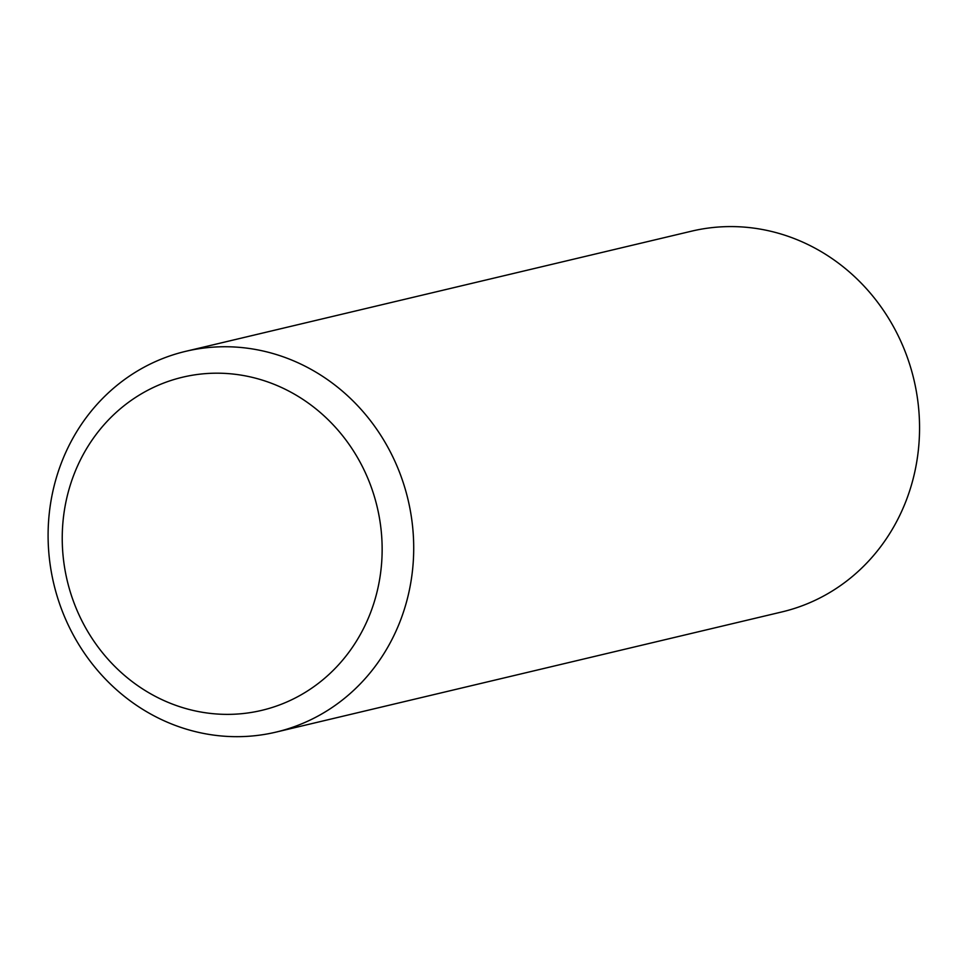 <?xml version="1.0" encoding="UTF-8"?>
<svg xmlns="http://www.w3.org/2000/svg" width="966" height="966" viewBox="0 0 966 966"><rect width="100%" height="100%" fill="white"/><g stroke="black" fill="none" stroke-linecap="round" stroke-linejoin="round"><path stroke-width="1.45" d="M185.677 351.334L691.523 231.176A195.675 182.055 76.6 0 1 913.872 379.469A195.675 182.055 76.6 0 1 781.977 611.913L276.131 732.083A195.675 182.055 -103.4 0 0 408.026 499.627A195.675 182.055 -103.4 0 0 185.677 351.334A195.675 182.055 -103.4 0 0 57.018 475.55A195.675 182.055 -103.4 0 0 97.59 670.428A195.675 182.055 -103.4 0 0 276.131 732.083M70.035 485.898A171.211 159.293 76.6 0 1 341.01 433.758A171.211 159.293 76.6 0 1 255.507 711.701A171.211 159.293 76.6 0 1 70.035 485.898"/></g></svg>
